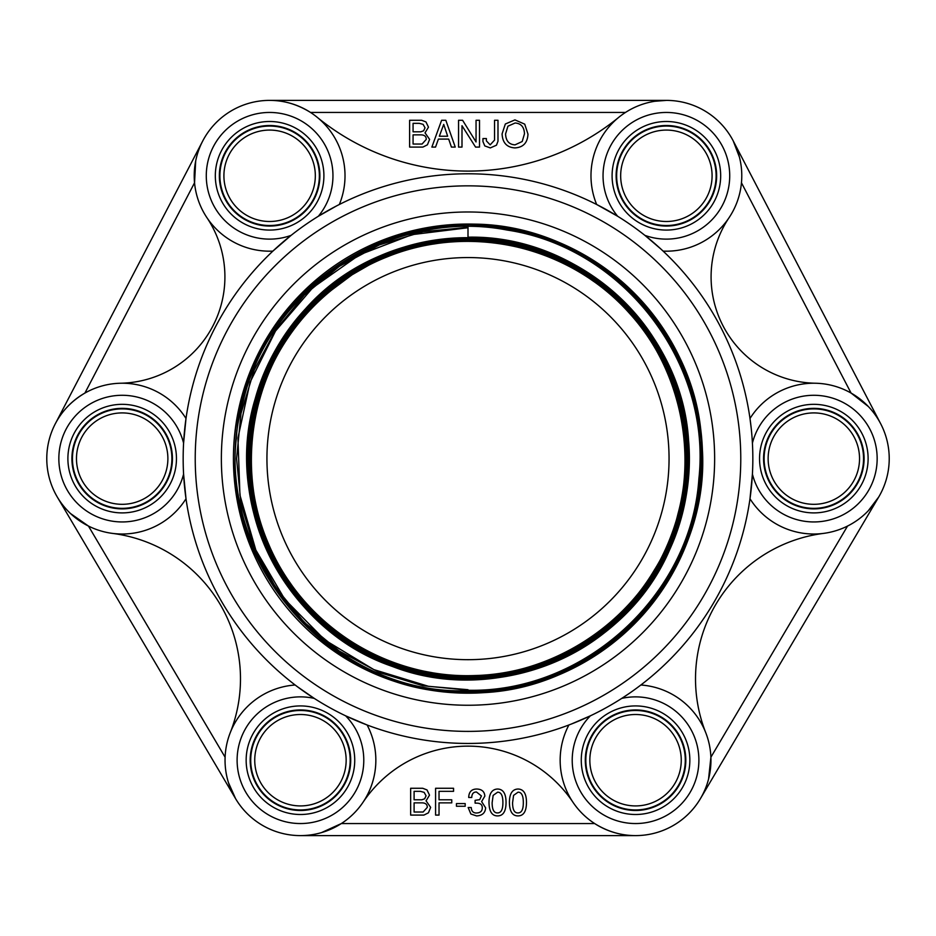 <?xml version="1.0" encoding="UTF-8"?>
<svg xmlns="http://www.w3.org/2000/svg" width="936" height="936" viewBox="0 0 936 936"><rect width="100%" height="100%" fill="white"/><g stroke="black" fill="none" stroke-linecap="round" stroke-linejoin="round"><path stroke-width="1.4" d="M468 237.182C541.932 236.656 614.402 276.167 653.995 338.575C694.5 400.374 700.596 482.683 669.649 549.76C625.669 653.094 496.642 707.277 392.125 666.362C285.866 630.197 222.288 505.615 255.317 398.408C274.915 327.284 332.596 268.41 403.276 247.35C473.639 225.248 554.346 241.78 610.354 289.727C667.052 336.855 696.922 413.595 687.012 486.626C678.179 559.786 629.905 626.488 563.191 657.751C463.226 708.283 330.01 666.666 276.6 568.281C218.813 472.387 250.403 336.527 344.506 275.991C405.171 234.339 487.001 226.524 554.44 255.891C622.3 284.275 673.23 348.765 685.117 421.329C706.481 531.075 630.291 647.7 521.282 672.247C450.099 690.534 370.656 669.837 317.456 619.176C263.519 569.299 237.838 491.353 251.55 419.211C269.112 308.938 380.542 225.634 491.213 239.955C564.244 247.198 631.683 293.834 664.232 359.576C697.741 424.85 695.132 506.762 657.552 569.743C603.299 667.169 470.223 707.136 371.311 655.785C305.276 623.973 257.997 557.119 249.994 484.286C240.915 411.583 271.428 335.638 328.255 289.435C412.53 216.625 551.058 224.734 626.254 306.786C677.301 359.248 698.747 438.165 681.303 509.231C664.911 580.542 610.26 641.324 541.125 665.203C472.341 690.089 391.657 677.137 334.129 632.011C275.945 587.738 243.079 512.963 249.795 440.177C256.71 329.261 359.178 236.118 470.188 239.78C543.231 239.99 614.484 279.782 652.989 341.827C692.394 403.299 697.601 484.696 666.373 550.672C621.89 652.357 493.857 704.621 390.979 663.156C322.522 637.919 269.322 576.19 254.452 504.796C238.54 433.637 261.553 355.481 313.455 304.305C390.019 224.149 528.033 218.989 610.33 293.132C665.894 340.259 694.664 416.391 684.146 488.452C674.68 560.664 626.336 626.09 560.102 656.323C460.828 705.276 329.589 662.84 277.781 565.087C241.804 501.848 240.915 420.568 275.465 356.581C309.079 292.079 376.857 247.268 449.339 241.593C559.237 229.694 667.801 314.473 682.906 423.914C694.992 495.565 667.988 572.107 613.653 620.299C560.02 669.287 481.092 688.1 411.161 668.585C303.978 642.108 231.18 525.389 254.51 417.55C267.719 346.191 319.281 283.643 386.767 257.049C453.855 229.46 534.339 238.855 593.26 281.128C684.719 342.693 713.021 477.114 654.194 570.293C617.362 632.701 547.56 673.709 475.137 675.535C402.761 678.424 330.478 642.037 289.692 582.204C224.979 493.12 244.483 357.306 331.601 290.09C314.555 303.919 299.918 319.972 287.691 338.212C247.233 397.753 239.756 477.734 268.48 543.781C296.244 610.225 359.167 660.243 430.197 672.317C537.556 693.833 652.392 620.451 677.98 513.911C696.864 444.354 677.886 366.163 629.179 312.987C581.244 259.12 505.37 232.245 434.187 243.957C325.517 258.558 240.681 365.438 251.164 474.657C255.937 546.671 299.38 614.531 362.817 649.011C425.751 684.403 506.353 685.129 569.93 650.859C668.07 601.637 713.583 472.797 668.093 372.809C640.107 306.166 576.868 256.066 505.58 244.085C434.456 231.063 357.903 256.628 308.868 309.793C231.976 388.37 230.841 525.178 306.493 605.042C354.685 659.026 430.888 685.866 502.304 673.99C573.873 663.144 638.036 614.004 667.157 547.7C714.367 448.25 670.866 318.345 573.23 267.368C477.957 212.098 344.834 244.764 285.948 337.931C245.431 398.057 238.177 478.67 267.345 545.08C295.53 611.91 359.085 662.08 430.665 673.978C502.059 686.919 578.834 661.132 627.962 607.698C677.851 554.978 698.256 476.564 680.367 406.189C656.347 298.455 541.827 222.604 433.204 242.529C361.39 253.539 297.086 302.96 267.977 369.568C237.908 435.731 244.132 516.625 283.994 577.442C341.839 671.615 474.973 706.142 571.334 651.889C670 601.965 715.397 472.048 669.228 371.498C640.821 304.481 576.95 254.241 505.101 242.412C433.426 229.554 356.417 255.563 307.207 309.278C257.236 362.279 236.89 441.008 254.966 511.606C272.013 582.449 326.839 642.552 395.846 666.034C499.66 704.796 626.184 649.97 668.889 547.642C716.087 447.326 671.837 316.637 573.323 265.637C509.523 230.186 428.056 229.87 363.964 264.841C299.38 298.876 254.557 366.947 248.789 439.756C241.979 512.472 274.459 587.246 332.292 631.905C389.47 677.383 469.872 691.084 538.914 667.064C644.869 633.684 711.067 512.296 681.7 405.077C664.466 334 609.348 273.78 540.049 250.333C471.1 225.892 390.499 239.125 332.959 284.345C243.5 350.474 220.369 486.966 283.093 578.916C341.675 673.569 475.874 707.885 572.738 652.907C637.486 618.626 682.367 550.239 688.018 477.173C694.734 404.188 661.998 329.191 603.884 284.486C517.596 213.946 379.349 225.166 305.545 308.775C255.399 362.314 235.182 441.687 253.633 512.717C271.054 584.005 326.465 644.354 396.057 667.754C465.297 692.172 546.144 678.764 603.814 633.274C662.138 588.639 695.132 513.583 688.58 440.4C681.911 328.922 579.723 234.702 468 237.182L468 224.172C586.907 221.504 695.483 322.347 701.684 441.043C715.233 572.095 599.625 696.641 468 692.792L468 692.301C599.999 696.208 715.654 570.679 701.064 439.37C694.021 321.586 586.041 222.043 468 224.652M468 224.043A234.573 234.573 0 0 0 233.427 458.617A234.573 234.573 0 0 0 468 693.19A234.573 234.573 0 0 0 702.573 458.617A234.573 234.573 0 0 0 468 224.043M468 691.821C585.491 694.477 693.178 595.588 700.502 478.226C713.045 361.156 623.259 245.372 506.692 228.396C391.002 206.248 268.152 286.24 241.628 401.076C200.421 541.956 321.165 697.507 468 692.312L468 691.259M468 690.253C584.427 692.874 691.201 595.144 698.876 478.881C711.734 362.653 622.955 247.338 507.218 230.069C392.383 207.675 270.083 286.709 243.337 400.69C201.813 540.774 321.844 695.939 468 690.745C598.818 694.594 713.571 570.48 699.578 440.294C692.979 323.259 586.053 224.032 468.796 226.196C351.562 223.142 243.816 321.575 236.305 438.68C221.2 569.474 336.281 695.085 468 691.271M468 690.195L422.815 685.725L379.384 672.551L339.37 651.117L304.282 622.335L275.523 587.235L254.136 547.197L240.961 503.779L236.562 458.617L240.997 413.455L254.194 370.059L275.605 330.057L304.364 294.992L339.464 266.257L379.466 244.869L422.861 231.719L468 227.308M468 227.752L412.086 234.643L359.482 254.803L312.776 287.703L275.512 331.016L250.087 382.192L237.931 438.025L239.944 495.144L255.832 550.04L284.79 599.321L324.909 640.048L373.838 669.603L428.524 686.322L468 689.703M71.908 458.617A50.263 50.263 0 0 1 122.171 408.353A50.263 50.263 0 0 1 172.435 458.617A50.263 50.263 0 0 1 122.171 508.88A50.263 50.263 0 0 1 71.908 458.617M176.459 458.617A54.288 54.288 0 0 0 95.027 411.606A54.288 54.288 0 0 0 95.027 505.627A54.288 54.288 0 0 0 176.459 458.617M250.181 760.207A50.263 50.263 0 0 1 300.444 709.944A50.263 50.263 0 0 1 350.707 760.207A50.263 50.263 0 0 1 300.444 810.482A50.263 50.263 0 0 1 250.181 760.207M354.732 760.207A54.288 54.288 0 0 0 273.3 713.197A54.288 54.288 0 0 0 273.3 807.23A54.288 54.288 0 0 0 354.732 760.207M585.293 760.207A50.263 50.263 0 0 1 635.556 709.944A50.263 50.263 0 0 1 685.819 760.207A50.263 50.263 0 0 1 635.556 810.482A50.263 50.263 0 0 1 585.293 760.207M689.844 760.207A54.288 54.288 0 0 0 608.412 713.197A54.288 54.288 0 0 0 608.412 807.23A54.288 54.288 0 0 0 689.844 760.207M763.565 458.617A50.263 50.263 0 0 1 813.829 408.353A50.263 50.263 0 0 1 864.092 458.617A50.263 50.263 0 0 1 813.829 508.88A50.263 50.263 0 0 1 763.565 458.617M868.117 458.617A54.288 54.288 0 0 0 786.685 411.606A54.288 54.288 0 0 0 786.685 505.627A54.288 54.288 0 0 0 868.117 458.617M616.122 175.792A50.263 50.263 0 0 1 666.385 125.518A50.263 50.263 0 0 1 716.648 175.792A50.263 50.263 0 0 1 666.385 226.056A50.263 50.263 0 0 1 616.122 175.792M720.673 175.792A54.288 54.288 0 0 0 639.241 128.77A54.288 54.288 0 0 0 639.241 222.803A54.288 54.288 0 0 0 720.673 175.792M219.352 175.792A50.263 50.263 0 0 1 269.615 125.518A50.263 50.263 0 0 1 319.878 175.792A50.263 50.263 0 0 1 269.615 226.056A50.263 50.263 0 0 1 219.352 175.792M323.903 175.792A54.288 54.288 0 0 0 242.471 128.77A54.288 54.288 0 0 0 242.471 222.803A54.288 54.288 0 0 0 323.903 175.792M468 173.78A284.836 284.836 0 0 0 183.163 458.617A284.836 284.836 0 0 0 468 743.453A284.836 284.836 0 0 0 752.837 458.617A284.836 284.836 0 0 0 468 173.78M654.931 101.263L666.385 100.386L269.615 100.386C283.912 100.351 297.554 104.376 310.53 112.449A75.395 75.395 0 0 1 339.335 204.493L338.551 204.89M336.527 205.932L318.322 216.274A63.332 63.332 0 0 0 291.154 116.228A63.332 63.332 0 0 0 206.283 175.757A63.332 63.332 0 0 0 291.096 235.369L272.867 251.117A75.395 75.395 0 0 1 194.606 168.152A75.395 75.395 0 0 1 287.984 102.656A75.395 75.395 0 0 1 339.335 204.493M186.007 418.486L183.585 443.126A63.332 63.332 0 0 0 86.1 406.563A63.332 63.332 0 0 0 86.1 510.67A63.332 63.332 0 0 0 183.585 474.107L186.007 498.748A75.395 75.395 0 0 1 72.985 515.759A75.395 75.395 0 0 1 72.985 401.474A75.395 75.395 0 0 1 186.007 418.486A75.395 75.395 0 0 0 120.662 383.233A106.388 106.388 0 0 0 206.95 217.714A75.395 75.395 0 0 1 194.548 182.789L195.694 160.934M297.227 686.591L314.25 698.396A63.332 63.332 0 0 0 237.51 767.309A63.332 63.332 0 0 0 327.67 817.397A63.332 63.332 0 0 0 345.63 715.829L367.111 724.99A75.395 75.395 0 0 1 326.126 831.098A75.395 75.395 0 0 1 226.688 775.862A75.395 75.395 0 0 1 295.132 685L295.776 685.491M636.094 688.568L640.867 685A75.395 75.395 0 0 1 709.312 775.862A75.395 75.395 0 0 1 609.874 831.098A75.395 75.395 0 0 1 568.889 724.99L569.65 724.698M571.334 724.054L590.37 715.829A63.332 63.332 0 0 0 608.33 817.397A63.332 63.332 0 0 0 698.49 767.309A63.332 63.332 0 0 0 621.75 698.396L629.156 693.482M640.867 685A75.395 75.395 0 0 1 705.709 732.584A146.659 146.659 0 0 1 823.458 533.403A75.395 75.395 0 0 1 749.993 498.748L752.415 474.107A63.332 63.332 0 0 0 849.9 510.67A63.332 63.332 0 0 0 849.9 406.563A63.332 63.332 0 0 0 752.415 443.126M751.28 428.828L749.993 418.486A75.395 75.395 0 0 1 863.015 401.474A75.395 75.395 0 0 1 863.015 515.759A75.395 75.395 0 0 1 749.993 498.748M660.816 248.964L644.904 235.369A63.332 63.332 0 0 0 729.717 175.757A63.332 63.332 0 0 0 644.845 116.228A63.332 63.332 0 0 0 617.678 216.274L596.665 204.493A75.395 75.395 0 0 1 648.016 102.656A75.395 75.395 0 0 1 741.394 168.152A75.395 75.395 0 0 1 663.133 251.117L662.489 250.509M468 211.981A246.636 246.636 0 0 1 714.636 458.617A246.636 246.636 0 0 1 468 705.253A246.636 246.636 0 0 1 221.364 458.617A246.636 246.636 0 0 1 468 211.981M194.548 182.789L84.919 393.061C71.756 400.83 61.893 411.068 55.318 423.762L202.761 140.938M228.489 782.707L235.544 798.583L57.26 496.981M70.516 513.548L88.464 526.067L225.108 757.224M321.446 832.63L341.359 823.551L594.641 823.551C607.616 831.624 621.258 835.649 635.556 835.614L300.444 835.614M868.234 510.822L878.74 496.981L700.456 798.583M708.575 778.986L710.892 757.224A75.395 75.395 0 0 0 705.709 732.584M739.44 157.154L733.239 140.938L880.682 423.762M868.339 406.516L851.081 393.061L741.452 182.789M596.665 204.493A75.395 75.395 0 0 1 625.47 112.449L310.53 112.449M502.889 802.48C502.948 809.511 501.123 812.998 497.414 812.928C493.904 812.963 492.137 809.546 492.137 802.702L493.143 795.389L497.624 792.184C501.134 792.184 502.889 795.612 502.889 802.48M497.519 815.899C491.833 815.899 488.99 811.196 488.99 801.789C489.177 793.529 492.02 789.282 497.519 789.025C503.112 789.153 505.955 793.529 506.048 802.164C506.048 811.325 503.205 815.899 497.519 815.899M476.599 815.923L470.878 814.016L468.152 807.511L471.253 807.511C471.416 810.962 472.996 812.799 475.979 813.01C480.18 813.01 482.274 811.266 482.274 807.768C482.274 804.691 480.402 803.147 476.646 803.147L475.102 803.147L475.102 800.338L479.7 799.672L481.42 795.928L476.459 791.996C473.417 791.996 471.849 793.822 471.756 797.484L468.702 797.484C468.877 791.914 471.557 789.095 476.728 789.025C481.806 789.177 484.509 791.54 484.848 796.115L481.607 801.602L485.62 807.827C485.257 812.916 482.262 815.607 476.599 815.923M456.452 806.259L456.452 803.579L465.192 803.579L465.192 806.259L456.452 806.259M439.031 791.329L439.031 799.8L451.76 799.8L451.76 802.854L439.031 802.854L439.031 815.08L435.579 815.08L435.579 788.276L453.562 788.276L453.562 791.329L439.031 791.329M426.067 795.822L424.663 798.794L421.82 799.8L414.098 799.8L414.098 791.329L420.358 791.329L424.137 792.359L426.067 795.822M427.296 807.37L423.119 812.027L414.098 812.027L414.098 802.854L421.773 802.854C425.459 802.854 427.296 804.363 427.296 807.37M428.442 812.811L423.903 815.08L410.647 815.08L410.647 788.276L422.721 788.276L427.003 789.925L429.507 795.155L426.067 800.842L430.642 807.37L428.442 812.811M447.654 136.223L439.335 136.223L443.722 124.406L447.654 136.223M451.421 147.092L448.695 139.09L438.411 139.09L435.544 147.092L431.87 147.092L441.605 120.288L445.828 120.288L455.247 147.092L451.421 147.092M425.026 127.834L423.622 130.806L420.779 131.812L413.068 131.812L413.068 123.341L419.316 123.341L423.107 124.359L425.026 127.834M426.266 139.382L422.077 144.039L413.068 144.039L413.068 134.866L420.744 134.866C424.417 134.866 426.266 136.363 426.266 139.382M427.413 144.811L422.873 147.092L409.617 147.092L409.617 120.288L421.68 120.288L425.974 121.937L428.477 127.167L425.026 132.853L429.612 139.382L427.413 144.811M475.57 147.092L461.998 125.705L461.998 147.092L458.546 147.092L458.546 120.288L462.606 120.288L476.05 141.956L476.05 120.288L479.501 120.288L479.501 147.092L475.57 147.092M496.478 145.197L490.312 147.911L484.789 145.922L482.953 141.57L482.953 138.563L486.404 138.563L486.404 140.927L490.183 144.858L494.536 140.107L494.536 120.288L497.987 120.288L497.987 141.219L496.478 145.197M524.476 133.801L522.206 141.511L515.034 144.858C509.008 144.507 505.861 140.856 505.58 133.895L507.944 126.184L515.139 122.99C521.095 123.447 524.207 127.05 524.476 133.801M514.929 147.911C506.809 147.408 502.527 142.74 502.082 133.895L505.323 124.008L514.94 119.89L524.733 124.16L527.974 134.129C527.541 142.834 523.189 147.432 514.929 147.911M523.318 802.48C523.376 809.511 521.551 812.998 517.842 812.928C514.332 812.963 512.577 809.546 512.577 802.702L513.571 795.389L518.053 792.184C521.563 792.184 523.318 795.612 523.318 802.48M517.947 815.899C512.261 815.899 509.418 811.196 509.418 801.789C509.605 793.529 512.448 789.282 517.947 789.025C523.54 789.153 526.383 793.529 526.477 802.164C526.477 811.325 523.634 815.899 517.947 815.899M331.601 290.078L352.123 274.751L375.219 261.472L403.896 249.678L428.091 243.196L453.784 239.487L479.606 238.809L510.12 241.897L539.113 248.953M112.542 533.403A146.659 146.659 0 0 1 230.291 732.584M618.696 117.386A238.259 238.259 0 0 1 317.304 117.386M367.111 724.99A75.395 75.395 0 0 1 363.11 802.152A126.22 126.22 0 0 1 572.89 802.152M815.338 383.233A106.388 106.388 0 0 1 729.05 217.714M266.935 458.617A201.064 201.064 0 0 0 568.526 632.748A201.064 201.064 0 0 0 568.526 284.497A201.064 201.064 0 0 0 266.935 458.617M350.181 760.207A49.725 49.725 0 0 0 300.444 710.482A49.725 49.725 0 0 0 250.719 760.207A49.725 49.725 0 0 0 300.444 809.944A49.725 49.725 0 0 0 350.181 760.207M346.156 760.207A45.712 45.712 0 0 1 277.594 799.8A45.712 45.712 0 0 1 277.594 720.626A45.712 45.712 0 0 1 346.156 760.207M350.31 760.207A49.865 49.865 0 0 1 300.444 810.073A49.865 49.865 0 0 1 250.579 760.207A49.865 49.865 0 0 1 300.444 710.342A49.865 49.865 0 0 1 350.31 760.207M171.896 458.617A49.725 49.725 0 0 0 122.171 408.892A49.725 49.725 0 0 0 72.446 458.617A49.725 49.725 0 0 0 122.171 508.342A49.725 49.725 0 0 0 171.896 458.617M167.883 458.617A45.712 45.712 0 0 1 99.321 498.198A45.712 45.712 0 0 1 99.321 419.035A45.712 45.712 0 0 1 167.883 458.617M172.037 458.617A49.865 49.865 0 0 1 122.171 508.482A49.865 49.865 0 0 1 72.306 458.617A49.865 49.865 0 0 1 122.171 408.751A49.865 49.865 0 0 1 172.037 458.617M319.351 175.792A49.725 49.725 0 0 0 269.615 126.056A49.725 49.725 0 0 0 219.89 175.792A49.725 49.725 0 0 0 269.615 225.517A49.725 49.725 0 0 0 319.351 175.792M315.327 175.792A45.712 45.712 0 0 1 246.765 215.374A45.712 45.712 0 0 1 246.765 136.2A45.712 45.712 0 0 1 315.327 175.792M319.48 175.792A49.865 49.865 0 0 1 269.615 225.658A49.865 49.865 0 0 1 219.749 175.792A49.865 49.865 0 0 1 269.615 125.927A49.865 49.865 0 0 1 319.48 175.792M716.11 175.792A49.725 49.725 0 0 0 666.385 126.056A49.725 49.725 0 0 0 616.648 175.792A49.725 49.725 0 0 0 666.385 225.517A49.725 49.725 0 0 0 716.11 175.792M712.085 175.792A45.712 45.712 0 0 1 643.523 215.374A45.712 45.712 0 0 1 643.523 136.2A45.712 45.712 0 0 1 712.085 175.792M716.251 175.792A49.865 49.865 0 0 1 666.385 225.658A49.865 49.865 0 0 1 616.52 175.792A49.865 49.865 0 0 1 666.385 125.927A49.865 49.865 0 0 1 716.251 175.792M863.554 458.617A49.725 49.725 0 0 0 813.829 408.892A49.725 49.725 0 0 0 764.104 458.617A49.725 49.725 0 0 0 813.829 508.342A49.725 49.725 0 0 0 863.554 458.617M859.54 458.617A45.712 45.712 0 0 1 790.978 498.198A45.712 45.712 0 0 1 790.978 419.035A45.712 45.712 0 0 1 859.54 458.617M863.694 458.617A49.865 49.865 0 0 1 813.829 508.482A49.865 49.865 0 0 1 763.963 458.617A49.865 49.865 0 0 1 813.829 408.751A49.865 49.865 0 0 1 863.694 458.617M685.281 760.207A49.725 49.725 0 0 0 635.556 710.482A49.725 49.725 0 0 0 585.819 760.207A49.725 49.725 0 0 0 635.556 809.944A49.725 49.725 0 0 0 685.281 760.207M681.256 760.207A45.712 45.712 0 0 1 612.694 799.8A45.712 45.712 0 0 1 612.694 720.626A45.712 45.712 0 0 1 681.256 760.207M685.421 760.207A49.865 49.865 0 0 1 635.556 810.073A49.865 49.865 0 0 1 585.69 760.207A49.865 49.865 0 0 1 635.556 710.342A49.865 49.865 0 0 1 685.421 760.207M740.774 458.617A272.774 272.774 0 0 1 468 731.39A272.774 272.774 0 0 1 195.226 458.617A272.774 272.774 0 0 1 468 185.843A272.774 272.774 0 0 1 740.774 458.617M847.536 526.067L710.892 757.224"/></g></svg>
